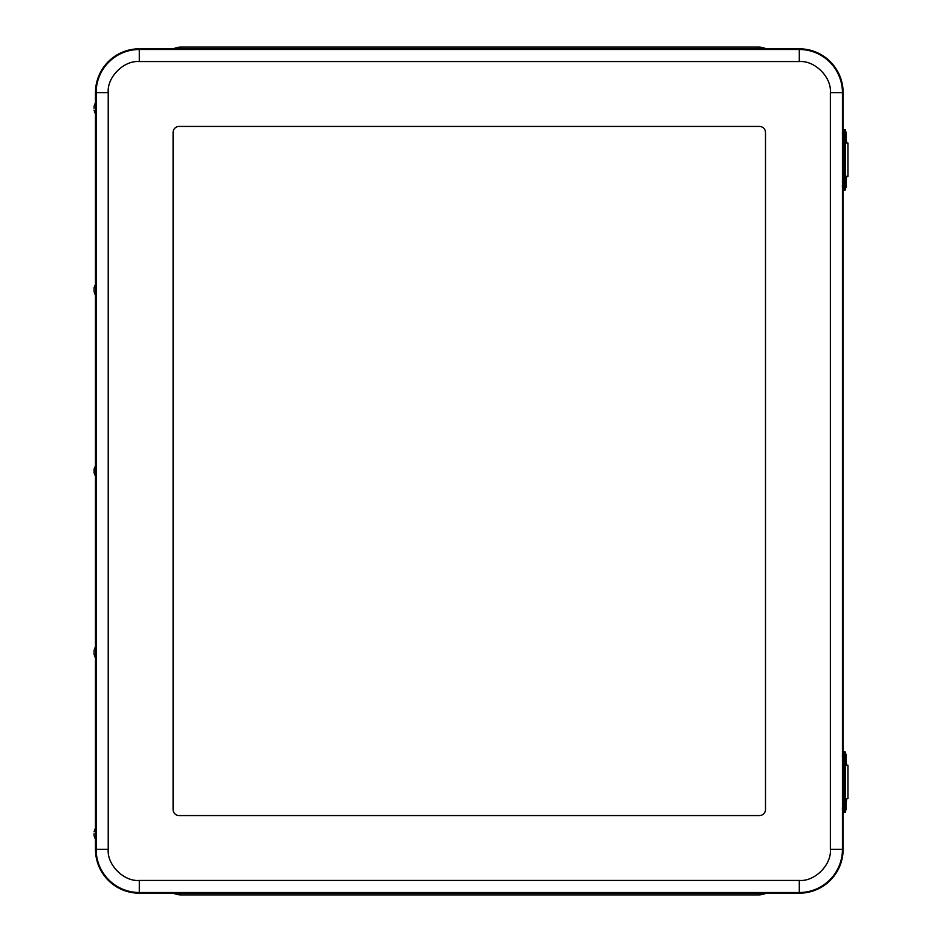 <?xml version="1.0" encoding="UTF-8"?>
<svg xmlns="http://www.w3.org/2000/svg" width="942" height="942" viewBox="0 0 942 942"><rect width="100%" height="100%" fill="white"/><g stroke="black" fill="none" stroke-linecap="round" stroke-linejoin="round"><path stroke-width="1.41" d="M758.416 893.181L758.416 894.9A18.134 18.134 0 0 0 766.129 893.181A18.134 18.134 0 0 1 758.416 894.9L181.135 894.9A18.134 18.134 0 0 1 173.422 893.181A18.134 18.134 0 0 0 181.135 894.9L181.135 893.181M181.135 48.819L181.135 47.1A18.134 18.134 0 0 0 173.422 48.819A18.134 18.134 0 0 1 181.135 47.1L758.416 47.1A18.134 18.134 0 0 1 766.129 48.819A18.134 18.134 0 0 0 758.416 47.1L758.416 48.819M759.452 815.56L179.133 815.56A6.041 6.041 0 0 1 173.093 809.519L173.093 132.481A6.041 6.041 0 0 1 179.133 126.44L759.452 126.44A6.041 6.041 0 0 1 765.493 132.481L765.493 809.519A6.041 6.041 0 0 1 759.452 815.56L179.133 815.56A6.041 6.041 0 0 1 173.093 809.519L173.093 132.481A6.041 6.041 0 0 1 179.133 126.44L759.452 126.44A6.041 6.041 0 0 1 765.493 132.481L765.493 809.519A6.041 6.041 0 0 1 759.452 815.56M843.114 129.643L843.114 92.634A43.815 43.815 0 0 0 799.299 48.819L139.286 48.819A43.815 43.815 0 0 0 95.472 92.634L95.472 102.454M95.472 839.546L95.472 849.366A43.815 43.815 0 0 0 139.286 893.181L799.299 893.181A43.815 43.815 0 0 0 843.114 849.366L843.114 812.334M843.114 751.963L843.114 190.013M95.472 114.147L95.472 283.813M95.472 295.494L95.472 465.16M95.472 476.84L95.472 646.506M95.472 658.187L95.472 827.853M95.778 283.648L95.79 295.694L95.531 283.648M94.059 291.478L94.047 287.816L94.059 291.478M94.047 469.163L95.79 464.959L95.954 471L95.79 477.041L94.047 472.837L94.059 469.163L94.047 472.837M95.554 464.959L95.542 477.041M95.79 827.653L95.554 839.746L95.79 827.653M94.094 833.682L94.047 835.53L94.094 833.682M95.79 646.306L95.542 658.387L95.79 646.306M94.059 650.51L94.047 654.184L94.059 650.51M95.79 102.254L95.554 114.347L95.79 102.254M94.094 108.33L94.047 106.47L94.094 108.33M845.209 143.066L845.209 131.256C845.998 131.444 846.293 132.516 846.104 134.471C845.881 144.844 846.54 141.065 845.209 143.066L845.209 143.066M846.01 139.675L846.01 134.647L846.01 139.675M845.209 188.4L845.209 176.59C845.998 176.778 846.293 177.85 846.104 179.804C845.881 190.178 846.54 186.41 845.209 188.4L845.209 188.4M846.01 185.009L846.01 179.981L846.01 185.009M843.938 190.049L843.361 190.049A0.73 0.73 -90 0 1 842.631 189.33L842.631 130.326A0.73 0.73 90 0 1 843.361 129.607C842.478 130.043 842.195 132.057 842.501 135.648L843.208 135.648L843.361 129.607L844.903 129.607L843.785 129.607M845.539 176.837L845.539 142.819M844.915 184.008L845.633 189.33L844.903 190.049L844.173 184.008L844.326 129.607A0.73 0.73 -90 0 1 845.056 130.326L844.915 184.008L843.208 184.008L843.208 135.648L844.915 135.648M843.938 129.607L843.019 129.607L843.938 129.607M842.501 135.648L842.501 184.008C842.183 187.458 842.466 189.472 843.361 190.049L844.326 190.049A0.73 0.73 -90 0 0 845.056 189.33M843.785 190.049L844.903 190.049A0.73 0.73 -90 0 0 845.622 189.33M845.209 765.387L845.209 753.576C845.998 753.765 846.293 754.836 846.104 756.791C845.881 767.165 846.54 763.385 845.209 765.387L845.209 765.387M846.01 761.996L846.01 756.968L846.01 761.996M845.209 810.721L845.209 798.91C845.998 799.099 846.293 800.17 846.104 802.125C845.881 812.499 846.54 808.731 845.209 810.721L845.209 810.721M846.01 807.329L846.01 802.301L846.01 807.329M843.938 812.369L843.361 812.369A0.73 0.73 -90 0 1 842.631 811.651L842.631 752.646A0.73 0.73 90 0 1 843.361 751.928C842.478 752.364 842.195 754.377 842.501 757.969L843.208 757.969L843.361 751.928L844.903 751.928A0.73 0.73 -90 0 1 845.622 752.646L844.915 757.969L844.915 806.328L845.056 811.651L845.622 810.391M845.539 799.157L845.539 765.139M843.938 751.928L843.019 751.928L843.938 751.928M842.501 757.969L842.501 806.328C842.183 809.779 842.466 811.792 843.361 812.369L844.326 812.369L844.326 751.928A0.73 0.73 -90 0 1 845.056 752.646M843.785 812.369L844.326 812.369A0.73 0.73 -90 0 0 845.056 811.651M847.152 143.054A9.043 1.083 90 0 1 846.128 136.861M845.539 176.272L847.953 176.272L847.953 143.054L845.539 143.054M846.128 182.465A9.043 1.083 90 0 1 847.152 176.272M847.152 765.34A9.043 1.083 90 0 1 846.128 759.146M845.539 798.569L847.953 798.569L847.953 765.34L845.539 765.34M846.128 804.751A9.043 1.083 90 0 1 847.152 798.569M830.361 849.366L830.361 92.634C831.692 77.197 814.736 60.241 799.299 61.571L139.286 61.571C123.849 60.241 106.882 77.197 108.224 92.634L108.224 849.366C106.882 864.803 123.849 881.759 139.286 880.429L799.299 880.429C814.724 881.759 831.692 864.803 830.361 849.366L842.442 849.366L842.442 92.634A43.144 43.144 0 0 0 799.299 49.49L799.299 61.571M830.361 92.634L843.114 92.634M799.299 880.429L799.299 892.51A43.144 43.144 0 0 0 842.442 849.366L843.114 849.366M139.286 880.429L139.286 892.51L799.299 892.51L799.299 893.181M108.224 849.366L96.143 849.366A43.144 43.144 0 0 0 139.286 892.51L139.286 893.181M108.224 92.634L96.143 92.634L96.143 849.366L95.472 849.366M139.286 61.571L139.286 49.49A43.144 43.144 0 0 0 96.143 92.634L95.472 92.634M799.299 48.819L799.299 49.49L139.286 49.49L139.286 48.819M846.01 141.712L846.01 132.61L846.01 141.712M846.01 187.046L846.01 177.944L846.01 187.046M842.501 184.008L843.208 184.008L843.361 190.049M845.633 130.326L844.903 129.607A0.73 0.73 -90 0 1 845.622 130.326L845.633 131.597L845.056 130.326M846.01 764.033L846.01 754.931L846.01 764.033M846.01 809.366L846.01 800.264L846.01 809.366M842.501 806.328L843.208 806.328L843.208 757.969L844.915 757.969M843.361 812.369L843.208 806.328L844.915 806.328M845.622 753.906L845.633 752.646L845.633 753.918M845.622 811.651L844.903 812.369A0.73 0.73 -90 0 0 845.622 811.651L845.633 810.379M95.79 283.613L94.047 287.816M94.047 291.49L95.542 295.682M94.047 835.53L95.542 839.722M94.047 831.868L95.542 827.665M94.047 654.184L95.542 658.376M94.047 650.51L95.542 646.318M94.047 110.132L95.542 114.335M94.047 106.47L95.542 102.278M845.633 752.646L844.903 751.928"/></g></svg>
